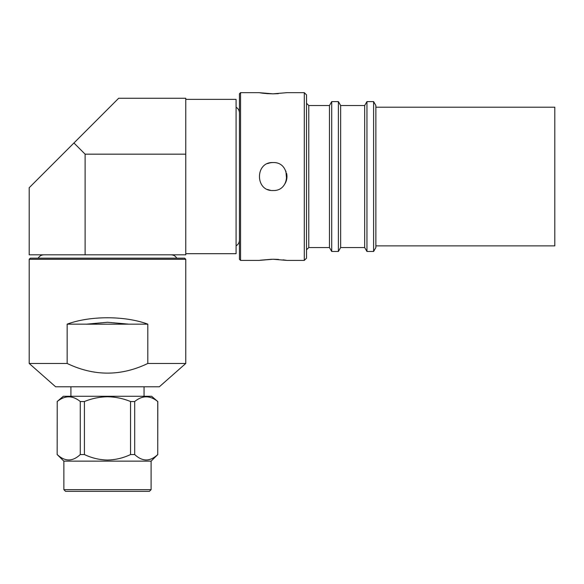 <?xml version="1.0" encoding="UTF-8"?>
<svg xmlns="http://www.w3.org/2000/svg" width="584" height="584" viewBox="0 0 584 584"><rect width="100%" height="100%" fill="white"/><g stroke="black" fill="none" stroke-linecap="round" stroke-linejoin="round"><path stroke-width="0.88" d="M270.253 190.245A13.979 13.979 0 0 1 267.633 189.45M267.633 163.622A13.979 13.979 0 0 1 272.991 162.556C254.952 161.695 254.96 191.377 272.991 190.515C291 191.391 291.051 161.702 272.991 162.556M304.3 260.406L304.3 92.666L306.534 94.9L306.534 258.172L304.3 260.406L286.97 260.406L272.991 259.238L259.011 260.406L240.557 260.406L240.557 92.666L239.44 93.783L239.44 259.289L240.557 260.406M260.077 260.238L271.918 259.245M240.557 92.666L259.011 92.666L272.991 93.834L267.698 93.666M267.501 93.652L263.187 93.257M263.055 93.243L260.106 92.841M308.775 105.522L329.464 105.522L329.464 247.55L308.775 247.55L308.775 105.522L306.534 103.288M308.775 247.55L306.534 249.784M329.464 247.55L331.719 251.463L331.719 101.609L329.464 105.522M340.647 247.55L340.647 105.522L364.686 105.522L364.686 247.55L340.647 247.55L338.384 251.463L338.384 101.609L331.719 101.609M338.384 251.463L331.719 251.463M340.647 105.522L338.384 101.609M364.686 247.55L366.949 251.463L366.949 101.609L364.686 105.522M373.614 101.609L375.87 105.522L375.87 247.55L373.614 251.463L373.614 101.609L366.949 101.609M373.614 251.463L366.949 251.463M304.3 92.666L286.97 92.666L272.991 93.834L278.291 93.666M375.87 245.871L554.8 245.871L554.8 107.2L375.87 107.2M272.991 259.238L278.458 259.413M283.079 259.851L285.897 260.238M286.08 260.267L286.97 260.406M285.904 171.185L286.635 179.558M286.635 173.514A13.979 13.979 0 0 1 284.605 184.31M185.763 253.697L236.082 253.697L236.082 99.375L185.763 99.375M29.2 187.719L118.662 98.258L185.763 98.258L185.763 254.814L29.2 254.814L29.2 187.719L29.2 254.814M185.763 154.169L85.118 154.169L73.934 142.985M128.721 324.149L107.478 322.258L86.242 324.193L147.803 324.149L147.803 363.467L185.763 363.467L159.344 386.776L55.611 386.776L29.2 363.467L67.16 363.467L67.16 324.149C90.009 315.637 124.954 315.637 147.803 324.149M157.804 401.536L157.746 454.549C150.088 461.747 142.408 461.747 134.692 454.549L134.692 401.536C142.365 395.273 150.052 395.273 157.746 401.536L151.65 396.281L63.306 396.281L133.437 396.281M70.912 396.281L70.912 386.776L144.051 386.776L144.051 396.281M147.803 363.467C121.027 376.344 94.148 376.344 67.16 363.467M29.2 259.289L30.317 258.172L184.646 258.172L185.763 259.289L29.2 259.289L29.2 363.467M185.763 259.289L185.763 363.467M57.217 401.536L57.159 454.549L57.217 401.536C64.89 395.273 72.577 395.273 80.271 401.536L80.271 454.549C72.613 461.747 64.926 461.747 57.217 454.549M134.692 454.549L130.539 454.549C123.246 458.024 115.559 459.856 107.478 460.046C99.389 459.856 91.703 458.024 84.425 454.549L84.425 401.536L80.271 401.536M84.425 401.536C91.812 398.492 99.499 396.901 107.478 396.762C115.486 396.901 123.166 398.492 130.539 401.536L130.539 454.549M84.425 454.549L80.271 454.549M157.804 454.549L151.095 461.141L63.868 461.141L151.095 461.141L151.095 489.662L63.868 489.662L63.868 461.141L57.159 454.549M63.868 489.662L65.547 491.334L149.416 491.334L151.095 489.662M146.898 491.334L68.058 491.334L146.898 491.334M67.16 324.149L86.242 324.149M157.746 401.536L157.746 454.549M134.692 401.536L130.539 401.536M119.289 398.069L117.618 397.726M85.118 154.169L85.118 254.814M142.438 461.141L148.161 461.141M236.082 107.244C238.236 108.544 239.352 110.449 239.44 112.96M236.082 245.827C238.236 244.528 239.352 242.623 239.44 240.112M38.194 258.172C39.493 256.018 41.398 254.901 43.902 254.814M176.769 258.172C175.47 256.018 173.565 254.901 171.054 254.814M63.306 396.281L57.159 401.536"/></g></svg>
